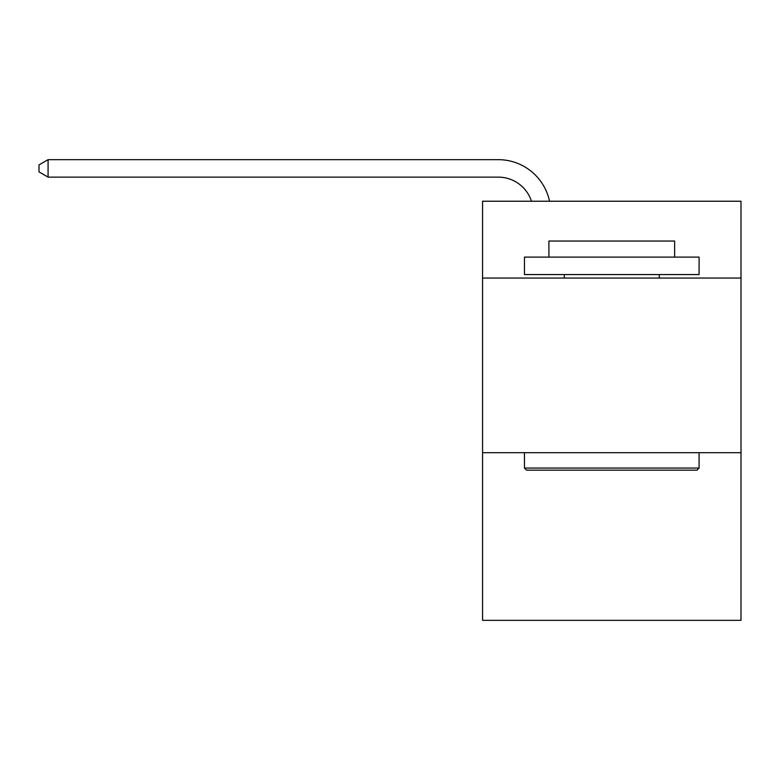 <?xml version="1.0" encoding="UTF-8"?>
<svg xmlns="http://www.w3.org/2000/svg" width="780" height="780" viewBox="0 0 780 780"><rect width="100%" height="100%" fill="white"/><g stroke="black" fill="none" stroke-linecap="round" stroke-linejoin="round"><path stroke-width="1.17" d="M741 278.06L741 201.23L482.557 201.23L482.557 278.06L741 278.06L741 620.334L482.557 620.334L482.557 278.06M741 452.692L482.557 452.692M498.264 177.128A34.925 34.925 -29.3 0 1 531.472 201.23A34.925 34.925 -35.2 0 0 498.264 177.128L48.077 177.128L39 171.893L39 164.902L48.077 159.666L498.264 159.666A52.387 52.387 150.7 0 1 549.529 201.23M526.558 470.155L524.462 468.058L699.085 468.058L696.998 470.155L526.558 470.155M699.085 257.107L699.085 274.57L524.462 274.57L524.462 257.107L699.085 257.107M548.915 257.107L548.915 241.04L674.642 241.04L674.642 257.107M699.085 452.692L699.085 468.058M524.462 452.692L524.462 468.058M659.275 274.57L659.275 278.06M564.281 274.57L564.281 278.06M48.077 159.666L498.264 159.666L48.077 159.666L498.264 159.666L48.077 159.666L498.264 159.666L48.077 159.666L498.264 159.666L48.077 159.666L498.264 159.666L48.077 159.666L498.264 159.666L48.077 159.666L498.264 159.666L48.077 159.666L498.264 159.666L48.077 159.666L498.264 159.666L48.077 159.666L498.264 159.666L48.077 159.666L498.264 159.666L48.077 159.666L498.264 159.666L48.077 159.666L498.264 159.666L48.077 159.666L498.264 159.666L48.077 159.666L498.264 159.666L48.077 159.666L498.264 159.666L48.077 159.666L498.264 159.666L48.077 159.666L498.264 159.666L48.077 159.666L498.264 159.666L48.077 159.666L498.264 159.666L48.077 159.666L498.264 159.666L48.077 159.666L48.077 177.128"/></g></svg>
